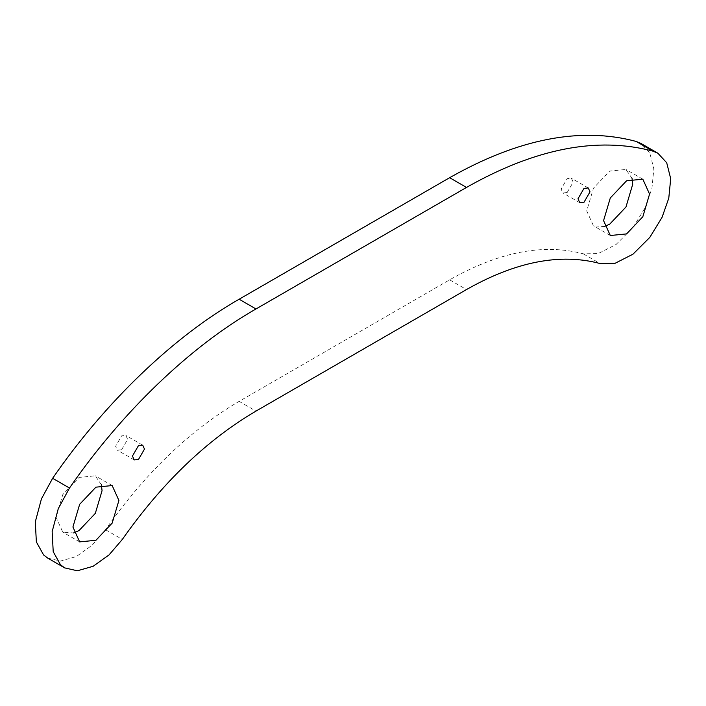 <?xml version="1.0" encoding="UTF-8"?>
<svg xmlns="http://www.w3.org/2000/svg" width="706" height="706" viewBox="0 0 706 706"><rect width="100%" height="100%" fill="white"/><g stroke="black" fill="none" stroke-linecap="round" stroke-linejoin="round"><path stroke-width="0.53" stroke-dasharray="3.53 2.65" d="M121.617 449.766L127.627 439.344L125.871 435.452L121.617 435.876L115.599 446.289L117.364 450.181L121.617 449.766M567.147 192.535L573.166 182.122L571.401 178.221L567.147 178.644L561.138 189.058L562.894 192.959L567.147 192.535M101.39 484.775L95.319 475.826L79.054 477.441L62.799 494.606L56.056 517.269L62.799 532.156L73.583 532.942M632.038 178.406L625.966 169.458L609.71 171.064L593.446 188.228L586.712 210.9L593.446 225.779L604.23 226.573M47.787 558.146L60.487 561.049L76.292 556.549L92.239 545.12L105.468 529.694C145.277 473.108 189.826 430.325 239.131 401.361L449.634 279.832C498.939 251.865 543.488 243.199 583.297 253.825L598.203 253.569L616.109 244.452L632.955 227.632L645.169 207.643L651.92 188.476L653.844 168.946L649.838 153.008L640.977 143.459M583.297 253.825L600.153 263.559M449.634 279.832L466.49 289.557M239.131 401.361L255.987 411.086M105.468 529.694L122.332 539.419M142.727 445.186L125.871 435.452M588.257 187.955L571.401 178.221M112.175 485.56L95.319 475.826M642.822 179.192L625.966 169.458M610.302 235.513L593.446 225.779M79.654 541.881L62.799 532.156M579.758 202.684L562.894 192.959M134.219 459.915L117.364 450.181"/><path stroke-width="1.06" d="M138.473 459.491L144.483 449.078L142.727 445.186L138.473 445.61L132.454 456.023L134.219 459.915L138.473 459.491M584.003 202.269L590.022 191.847L588.257 187.955L584.003 188.378L577.993 198.792L579.758 202.684L584.003 202.269M95.91 540.275L112.175 523.111L118.908 500.448L112.175 485.56L95.91 487.166L79.654 504.331L72.921 526.994L79.654 541.881L95.91 540.275M73.583 532.942L79.054 530.541L95.319 513.377L102.052 490.714L101.39 484.775M626.566 233.907L642.822 216.742L649.564 194.079L642.822 179.192L626.566 180.798L610.302 197.962L603.568 220.625L610.302 235.513L626.566 233.907M604.23 226.573L609.71 224.173L625.966 207.008L632.7 184.345L632.038 178.406M466.49 289.557C515.795 261.599 560.343 252.933 600.153 263.559L615.058 263.303L632.964 254.186L649.82 237.366L662.034 217.377L668.776 198.209L670.7 178.68L666.702 162.742L657.833 153.193L652.979 151.155C597.444 136.329 535.28 148.428 466.49 187.434L255.987 308.963C190.408 346.302 121.82 412.154 69.497 488.022L58.298 508.594L52.156 531.592L53.215 551.66L60.451 564.703L64.643 567.88L77.342 570.783L93.148 566.283L109.095 554.854L122.332 539.419C162.133 482.842 206.681 440.059 255.987 411.086L466.49 289.557M657.833 153.193L640.977 143.459L636.124 141.421C580.588 126.595 518.425 138.694 449.634 177.7L239.131 299.229C173.552 336.568 104.965 402.429 52.641 478.289L41.442 498.86L35.3 521.866L36.359 541.926L43.595 554.969L47.787 558.146L64.643 567.88M52.641 478.289L69.497 488.022M239.131 299.229L255.987 308.963M449.634 177.7L466.49 187.434M636.124 141.421L652.979 151.155"/></g></svg>

